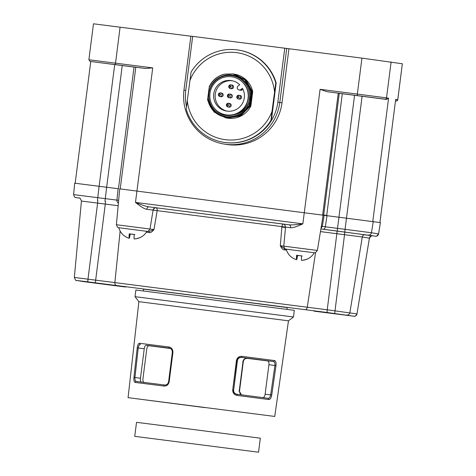 <?xml version="1.0" encoding="UTF-8"?>
<svg xmlns="http://www.w3.org/2000/svg" width="476" height="476" viewBox="0 0 476 476"><rect width="100%" height="100%" fill="white"/><g stroke="black" fill="none" stroke-linecap="round" stroke-linejoin="round"><path stroke-width="0.71" d="M143.246 290.925L143.472 289.14L211.963 297.786L287.189 307.55L286.957 309.335M294.323 310.334L135.868 290.039L135.017 296.673L293.472 316.968L294.323 310.334M274.735 416.446L128.074 397.656L274.735 416.446L288.48 320.824L138.873 301.659L135.017 296.673M168.796 346.974A1.113 0.595 97.2 0 0 169.248 348.14C171.283 348.509 172.318 349.884 172.342 352.276L168.587 381.758L169.164 381.847C168.349 384.846 166.57 386.244 163.815 386.036L135.196 382.43C134.107 382.109 133.685 380.437 133.934 377.408L137.225 347.867C137.647 344.874 138.415 343.345 139.533 343.285L168.796 346.974C171.509 347.462 172.883 349.259 172.925 352.365L169.164 381.847L168.587 381.758C167.969 384.067 166.624 385.143 164.559 384.995A1.113 0.601 97.2 0 0 163.815 386.036M268.91 364.711L265.132 394.188L270.671 394.896C270.207 397.186 269.303 398.317 267.958 398.287L236.703 394.229A1.113 0.512 -82.6 0 1 237.066 395.413C234.21 394.907 232.752 393.093 232.699 389.981L236.447 360.499C237.274 357.506 239.136 356.125 242.034 356.351A1.113 0.506 -82.6 0 1 241.391 357.375L273.337 361.522C274.628 361.837 275.158 363.158 274.932 365.479L268.91 364.711C269.136 362.504 268.672 361.195 267.512 360.778L241.677 357.422C239.202 357.464 237.786 358.529 237.423 360.618L237.125 360.57C237.756 358.267 239.184 357.202 241.391 357.375L241.677 357.422M267.512 360.778L273.337 361.522A1.113 0.994 97.5 0 0 274.462 360.558C275.794 360.927 276.306 362.617 275.997 365.633L271.736 395.05C271.183 398.031 270.201 399.525 268.791 399.537A1.113 0.988 97.5 0 0 267.958 398.287L236.703 394.229C234.525 393.842 233.413 392.45 233.371 390.052L232.699 389.981M204.585 407.581L133.601 398.364L204.585 407.581M262.788 397.627C264.061 397.46 264.84 396.312 265.132 394.188M236.447 360.499L237.125 360.57L233.651 390.1C233.502 392.266 234.603 393.652 236.959 394.271M233.651 390.1L237.423 360.618M243.01 361.546C243.409 359.416 244.759 358.339 247.062 358.315L247.347 358.363C245.283 358.214 243.932 359.291 243.307 361.593L243.01 361.546L239.232 391.028L241.421 394.842L239.916 393.325L239.511 391.07L238.922 391.016L239.505 391.07L243.307 361.593L242.724 361.54L243.307 361.593L239.511 391.07M241.183 394.806L239.232 391.028M267.982 360.951L247.062 358.315M135.196 382.43A1.113 1.035 -82.9 0 1 136.362 381.443C135.255 381.157 134.779 379.854 134.94 377.522L140.474 378.23C140.23 380.437 140.581 381.728 141.527 382.103M140.474 378.23L144.252 348.753C144.549 346.593 145.216 345.427 146.251 345.255L169.385 348.158M170.396 348.497L149.077 345.725C147.828 345.868 147.048 347.016 146.739 349.164L142.961 378.64C142.717 380.806 143.187 382.115 144.359 382.573M144.252 348.753L138.23 347.98C138.564 345.677 139.295 344.517 140.426 344.511A1.113 1.035 -83 0 1 139.533 343.285M134.797 436.355L258.545 452.2L134.797 436.355M258.545 452.2L260.336 438.2L195.529 429.786L136.523 422.337L134.732 436.337M192.673 36.366L185.747 90.41L183.956 90.184L190.882 36.14L361.944 58.12L357.339 94.087L320.086 89.315L327 91.701L338.263 93.171L322.674 214.843M120.208 188.924L135.791 67.253L145.561 68.473L152.719 67.889L88.881 59.768L93.486 23.8L190.87 36.218M397.769 99.74L397.74 99.734A1.487 1.482 -80.6 0 1 396.08 101.019L395.508 100.96L396.639 100.995L397.769 99.74L402.351 63.766L397.74 99.734L395.681 99.389L379.937 222.53M361.944 58.12L402.351 63.766M183.956 90.184A48.368 48.314 -80.6 0 0 223.97 144.038A48.368 48.314 -80.6 0 0 279.811 102.453L286.73 48.409M254.975 136.558A46.475 46.422 -80.6 0 0 277.841 102.197L284.767 48.153M288.938 48.772L282.012 102.816A48.368 48.314 99.4 0 1 226.171 144.401L223.97 144.038M320.895 228.938L375.998 236.263L376.57 236.167L378.575 233.936L380.401 222.607L119.72 188.865L116.394 224.72L149.999 229.027L153.099 210.124C155.503 206.173 155.706 208.411 156.08 207.798L156.08 207.798A2.785 2.785 -84.5 0 1 156.17 207.81A2.785 1.357 -82.8 0 1 157.169 210.654L153.986 229.545C152.052 231.955 150.458 232.96 149.208 232.55L146.37 232.193M118.453 188.752L74.678 183.195L73.619 194.619C74.982 199.033 75.589 196.909 75.964 197.629L76.065 197.647A2.785 2.785 99.4 0 1 75.964 197.629M372.797 221.358L388.571 98.211L386.512 99.43L342.303 93.736L326.714 215.408L323.68 215.015L339.263 93.338L338.263 93.171M324.162 215.081L322.317 226.403L320.991 228.367M323.174 214.914L321.199 227.094M327.048 215.455L325.328 226.79L321.318 226.237L321.252 226.755M291.853 257.367A13.346 0.631 -82.7 0 1 291.8 257.397A13.346 0.631 -82.7 0 1 291.788 257.391A15.333 15.333 0 0 1 286.189 249.168L314.315 252.774L315.558 252.625L317.373 250.453L283.767 246.146L285.535 227.076L290.592 227.701C292.49 228.022 296.578 226.737 302.861 223.839C295.792 224.809 291.163 225.118 288.968 224.779L148.952 206.852L283.279 224.083M291.788 257.391A13.346 0.631 -82.7 0 1 291.74 257.284A15.244 15.226 -80.6 0 0 296.488 259.694A15.125 0.714 -82.7 0 1 296.625 255.243L301.629 255.886A15.125 0.714 97.3 0 0 301.492 260.336A15.244 15.226 -80.6 0 0 306.699 259.2A13.346 0.631 97.3 0 0 306.764 259.313A13.346 0.631 97.3 0 0 306.782 259.313A13.346 0.631 97.3 0 0 306.8 259.295M306.722 259.277A15.244 15.226 99.4 0 1 301.647 260.36L301.647 260.33M302.206 255.993L297.631 255.41A15.125 0.714 -82.7 0 1 296.643 259.723A15.244 15.226 99.4 0 1 296.494 259.676L297.054 255.315L297.916 255.416M286.195 249.186L286.51 249.216M286.487 250.126L284.416 249.858C283.041 249.936 281.673 248.549 280.316 245.717L281.893 226.618L153.07 210.124A2.785 2.785 0 0 1 156.08 207.798M284.416 249.858A0.928 0.411 -82.6 0 1 284.94 249.025L280.316 245.717L284.148 246.205M285.737 227.106L281.893 226.618A2.785 1.125 97.3 0 1 283.309 224.089M146.834 209.297A2.785 1.785 97.4 0 1 148.952 206.852C146.614 206.614 142.122 205.138 135.487 202.413C140.902 206.804 144.686 209.101 146.834 209.297L153.099 210.124M116.394 224.72L117.518 227.225L118.607 227.706L146.9 231.336A15.333 15.333 0 0 1 139.409 237.887A13.346 0.631 97.3 0 0 139.426 237.869M124.48 235.941A13.346 0.631 -82.7 0 1 124.432 235.971A13.346 0.631 -82.7 0 1 124.414 235.965A13.346 0.631 -82.7 0 1 124.367 235.858A15.244 15.226 -80.6 0 0 129.121 238.268A15.125 0.714 -82.7 0 1 129.258 233.817L134.256 234.46A15.125 0.714 97.3 0 0 134.119 238.91A15.244 15.226 -80.6 0 0 139.325 237.774A13.346 0.631 97.3 0 0 139.391 237.887A13.346 0.631 97.3 0 0 139.409 237.887M139.355 237.851A15.244 15.226 99.4 0 1 134.274 238.934L134.28 238.904M134.833 234.567L130.257 233.984A15.125 0.714 -82.7 0 1 129.27 238.297A15.244 15.226 99.4 0 1 129.121 238.25M149.88 229.015L153.986 229.545L148.839 231.598A0.928 0.488 -82.8 0 1 149.208 232.55M129.121 238.268L129.68 233.889L134.256 234.472M129.68 233.889L129.258 233.817M134.256 234.478L130.257 233.984M129.27 238.297L129.835 233.912M290.592 227.701A2.785 1.981 97.2 0 0 288.968 224.779L283.256 224.077M297.054 255.315L296.625 255.243M301.344 255.862L297.916 255.422M297.631 255.41L301.344 255.868M296.643 259.723L297.202 255.338M342.303 93.736L339.263 93.338M356.714 95.533L367.347 96.914L356.714 95.533M135.785 67.294L134.036 67.074L118.453 188.746M145.561 68.473L91.725 61.612L134.036 67.074M117.37 64.897L127.996 66.277L117.37 64.897M91.856 61.707L90.137 61.428A1.487 1.482 99.4 0 0 90.19 61.434M185.747 90.41A46.475 46.422 -80.6 0 0 186.574 106.844M271.998 111.402L275.782 82.925A46.707 46.66 -80.6 0 0 238.678 50.099L239.077 50.164A46.707 46.66 99.4 0 1 276.181 82.991L271.391 120.339A46.707 46.66 99.4 0 1 223.791 142.324L223.393 142.259A46.707 46.66 -80.6 0 0 270.999 120.273L271.998 111.402A43.881 43.828 -80.6 0 1 187.294 100.555L186.294 109.432A46.707 46.66 -80.6 0 0 223.393 142.259M238.678 50.099A46.707 46.66 -80.6 0 0 191.078 72.078L187.294 100.555M271.391 120.339L270.999 120.273M276.181 82.991L275.782 82.925M274.515 91.755A43.881 43.828 -80.6 0 0 189.811 80.908M234.079 74.107L245.902 80.057L252.268 91.66L251.994 93.986L252.417 91.689L246.05 80.081L234.549 74.185A22.271 22.247 99.4 0 1 252.708 91.737L250.894 105.922A22.271 22.247 99.4 0 1 227.26 118.125L240.683 115.876L250.465 105.85L252.268 91.66L245.902 80.057L233.996 74.095M226.481 117.994L240.374 115.829L250.156 105.803L251.959 91.612L245.592 80.004L233.692 74.042M226.635 118.018L240.529 115.852L250.311 105.827L252.113 91.636L245.747 80.028L233.847 74.072M250.894 105.922L250.465 105.85M233.924 74.083L245.753 80.028L252.113 91.636L250.316 105.827L240.535 115.852L226.713 118.03M233.859 74.072L245.628 80.033L251.965 91.612L250.162 105.803L240.38 115.829L226.558 118.006M250.007 105.779L240.225 115.799L226.409 117.983L240.225 115.799L250.001 105.773L251.804 91.588L250.001 105.773M233.537 74.018L245.443 79.98L251.81 91.588L245.438 79.98L233.537 74.018M226.023 117.917L239.916 115.751L249.698 105.726L251.495 91.535L245.134 79.926L233.228 73.964M226.177 117.947L240.071 115.775L249.852 105.749L251.649 91.559L245.283 79.95L233.383 73.994M233.311 73.982L245.134 79.926L251.501 91.535L249.698 105.726L239.922 115.751L226.094 117.929M249.549 105.702L239.767 115.727L225.945 117.905L239.761 115.722L249.543 105.702L251.346 91.511L249.543 105.702M233.157 73.953L244.979 79.903L251.346 91.511L244.979 79.903L233.073 73.941M233.46 74.006L245.289 79.956L251.655 91.559L249.852 105.749L240.071 115.775L226.255 117.959M235.12 114.508L232.585 115.115M248.246 103.054A20.385 20.361 -80.6 0 0 212.605 84.062A20.385 20.361 -80.6 0 0 215.354 110.825C220.9 115.234 227.004 116.572 233.662 114.841C240.392 113.413 245.253 109.48 248.246 103.054C244.253 112.556 237.03 117.108 226.576 116.703C216.009 114.894 209.749 108.617 207.798 97.872L207.649 99.305C209.981 109.557 216.282 115.585 226.546 117.382C238.125 117.864 245.854 112.681 249.745 101.852L250.525 95.724L249.745 101.852M209.131 87.644C212.064 80.575 217.288 76.059 224.791 74.101A22.271 22.247 99.4 0 0 220.977 75.267C215.616 77.594 211.719 81.396 209.273 86.674L207.798 97.872M207.726 99.758L207.655 100.335L213.992 111.937L225.791 117.881L239.606 115.698L249.388 105.672L251.191 91.487L244.825 79.879L233.002 73.929L224.791 74.101M211.023 83.496L209.482 86.233M233.002 73.929L244.831 79.879L251.197 91.487L249.394 105.672L239.612 115.698L225.791 117.881M215.354 110.825C204.716 101.947 207.346 82.842 220.233 77.106C233.139 70.014 250.876 80.747 250.525 95.724M225.874 114.811L226.046 114.835A19.224 19.207 -80.6 0 0 248.246 98.312A19.224 19.207 -80.6 0 0 232.342 76.904L232.169 76.874A19.224 19.207 99.4 0 1 248.073 98.282A19.224 19.207 -80.6 0 1 225.874 114.811A19.224 19.207 -80.6 0 1 209.975 93.403A19.224 19.207 99.4 0 1 232.169 76.874M239.72 84.746L238.083 86.013A2.231 2.225 -80.6 0 0 239.083 89.976A2.231 2.225 -80.6 0 0 240.808 89.536L242.445 88.274A15.416 15.399 99.4 0 1 226.499 111.051A15.416 15.399 99.4 0 1 213.831 93.32A15.416 15.399 99.4 0 1 239.72 84.746M240.808 89.536L242.332 89.791A2.231 2.225 99.4 0 1 240.6 90.226L239.083 89.976M242.332 89.791L242.968 89.298M232.3 80.777A15.416 15.399 -80.6 0 0 215.348 93.576A15.416 15.399 -80.6 0 0 227.26 111.158M241.588 97.509A1.856 1.856 -80.6 0 0 240.047 95.438L238.928 95.254A1.856 1.856 -80.6 0 0 236.786 96.854A1.856 1.856 -80.6 0 0 238.321 98.919A1.856 1.856 -80.6 0 0 240.469 97.324A1.856 1.856 -80.6 0 0 238.928 95.254L236.786 96.854L238.321 98.919L239.44 99.103A1.856 1.856 -80.6 0 0 241.588 97.509M231.205 105.541A1.856 1.856 -80.6 0 0 229.664 103.476L228.551 103.292A1.856 1.856 -80.6 0 0 226.403 104.887A1.856 1.856 -80.6 0 0 227.939 106.951A1.856 1.856 -80.6 0 0 230.086 105.357A1.856 1.856 -80.6 0 0 228.551 103.292L226.403 104.887L227.939 106.951L229.057 107.142A1.856 1.856 -80.6 0 0 231.205 105.541M223.179 95.152A1.856 1.856 -80.6 0 0 221.643 93.082L220.525 92.897A1.856 1.856 -80.6 0 0 218.383 94.498A1.856 1.856 -80.6 0 0 219.918 96.563A1.856 1.856 -80.6 0 0 222.066 94.968A1.856 1.856 -80.6 0 0 220.525 92.897L218.383 94.498L219.918 96.563L221.037 96.747A1.856 1.856 -80.6 0 0 223.179 95.152M233.561 87.12A1.856 1.856 -80.6 0 0 232.026 85.049L230.908 84.865A1.856 1.856 -80.6 0 0 228.766 86.459A1.856 1.856 -80.6 0 0 230.301 88.53A1.856 1.856 -80.6 0 0 232.443 86.929A1.856 1.856 -80.6 0 0 230.908 84.865L228.766 86.459L230.301 88.53L231.419 88.714A1.856 1.856 -80.6 0 0 233.561 87.12M232.383 96.331A1.856 1.856 -80.6 0 0 230.848 94.26L229.557 94.046A1.856 1.856 -80.6 0 0 227.409 95.646A1.856 1.856 -80.6 0 0 228.95 97.711A1.856 1.856 -80.6 0 0 231.092 96.116A1.856 1.856 -80.6 0 0 229.557 94.046L227.409 95.646L228.95 97.711L230.241 97.925A1.856 1.856 -80.6 0 0 232.383 96.331M274.462 360.558L242.034 356.351M237.066 395.413L268.791 399.537M169.379 348.158C171.265 348.551 172.252 349.925 172.342 352.276L172.925 352.365L172.342 352.276L168.587 381.758C167.998 384.144 166.654 385.221 164.553 384.995L136.362 381.443M137.225 347.867L138.23 347.98L134.94 377.522L133.934 377.408M169.248 348.14L146.251 345.255M170.426 348.509L148.887 345.713L170.426 348.509M271.736 395.05L270.671 394.896L274.932 365.479L275.997 365.633M247.347 358.363L268.012 360.975L247.347 358.363C245.146 358.345 243.801 359.422 243.307 361.599M277.841 102.197L282.012 102.816M152.719 67.889L136.939 191.043M120.077 27.156L115.347 64.605M304.313 212.469L320.086 89.315M323.144 229.23A2.785 1.856 -82.6 0 0 325.328 226.79L337.526 228.361L337.311 231.05M304.295 212.469L302.861 223.839L135.487 202.413L136.927 191.037M320.967 228.95L320.895 228.944A2.785 1.856 -82.6 0 1 320.967 228.95L337.056 231.021L336.841 233.71L320.461 231.604M372.297 235.846L372.393 235.858C372.315 235.037 371.322 235.81 369.406 238.178L369.388 238.178A2.785 2.785 -80.6 0 1 372.488 235.864L337.056 231.021M354.566 95.313L337.526 228.361L345.058 229.325L362.099 96.277M344.844 232.014L345.058 229.325L371.435 232.746A2.785 2.785 -80.6 0 1 368.335 235.061M373.291 221.429L371.435 232.746L378.551 233.93L380.401 222.607M375.451 236.245A2.785 2.785 -80.6 0 0 378.551 233.93L378.575 233.936M281.851 227.07L285.493 227.534M79.218 198.058L76.065 197.647M79.028 198.028A2.785 2.785 99.4 0 1 79.129 198.04A2.785 2.785 99.4 0 1 79.135 198.04C79.7 197.433 80.462 198.438 81.426 201.045L97.604 203.085L87.983 279.174L74.339 277.448C75.41 280.126 76.184 281.132 76.672 280.459L125.569 287.022A2.785 1.856 97.4 0 1 125.563 287.022L83.889 281.655A2.785 2.785 99.4 0 1 83.788 281.637M97.818 200.396L97.604 203.085L105.285 204.067L95.664 280.156L87.983 279.174L87.774 281.857L76.773 280.471L83.889 281.655M105.499 201.378L105.285 204.067L118.161 205.709M120.136 231.015L114.865 282.601L95.664 280.156L95.456 282.845L87.774 281.857M315.558 252.625L307.27 307.228L114.865 282.601A2.785 2.041 -82.8 0 0 116.549 285.529L95.456 282.845M118.661 200.331L73.619 194.619M118.411 203.002A2.785 2.047 -82.8 0 1 116.935 200.116L118.096 188.704M104.982 201.306L106.636 187.246M97.449 200.342L99.103 186.283M344.731 232.008L344.523 234.692L336.841 233.71L327.22 309.799L307.27 307.228A2.785 1.856 -82.6 0 1 305.092 309.668L116.549 285.529M314.112 311.161A2.785 2.041 97.2 0 0 314.118 311.161L353.888 316.219L327.006 312.488L327.22 309.799L356.988 313.904L369.406 238.178M327.006 312.488L305.092 309.668M314.118 311.161A2.785 2.041 97.2 0 0 314.124 311.161L353.912 316.225C354.299 315.6 354.543 317.92 357.006 313.904A2.785 2.785 -80.6 0 1 353.888 316.219M346.772 315.041A2.785 2.785 -80.6 0 0 349.872 312.726L362.272 236.994L344.523 234.692L334.688 313.47M365.372 234.686A2.785 2.785 -80.6 0 0 362.272 236.994L369.388 238.178L356.988 313.904M357.214 95.569L357.339 94.087L386.512 97.872A1.487 1.482 -80.6 0 1 384.852 99.157L327 91.701M386.512 99.43L384.852 99.157M391.117 61.904L386.512 97.872L388.571 98.211M379.907 222.524L395.681 99.389M396.08 101.019L395.514 100.924M114.704 64.605L99.115 186.283M122.237 65.569L106.648 187.246M238.125 97.021A0.44 0.44 -80.6 0 0 238.506 97.515A0.44 0.44 -80.6 0 0 239 97.134A0.44 0.44 -80.6 0 0 238.619 96.64A0.44 0.44 -80.6 0 0 238.125 97.021M227.742 105.053A0.44 0.44 -80.6 0 0 228.123 105.547A0.44 0.44 -80.6 0 0 228.617 105.166A0.44 0.44 -80.6 0 0 228.236 104.672A0.44 0.44 -80.6 0 0 227.742 105.053M219.722 94.664A0.44 0.44 -80.6 0 0 220.102 95.158A0.44 0.44 -80.6 0 0 220.596 94.778A0.44 0.44 -80.6 0 0 220.215 94.284A0.44 0.44 -80.6 0 0 219.722 94.664M230.098 86.632A0.44 0.44 -80.6 0 0 230.485 87.126A0.44 0.44 -80.6 0 0 230.979 86.739A0.44 0.44 -80.6 0 0 230.598 86.245A0.44 0.44 -80.6 0 0 230.098 86.632M229.622 95.926A0.44 0.44 -80.6 0 0 229.242 95.432A0.44 0.44 -80.6 0 0 228.748 95.813A0.44 0.44 -80.6 0 0 229.129 96.307A0.44 0.44 -80.6 0 0 229.622 95.926M288.48 320.824L293.472 316.968M128.074 397.656L138.873 301.659M136.356 381.443L164.553 384.995M317.373 250.453L321.258 226.737M283.767 246.146C285.207 250.626 285.743 248.466 286.487 249.21M306.782 259.313A15.333 15.333 0 0 0 314.267 252.768M146.834 231.336C147.34 230.634 147.048 233.234 149.999 229.027M118.816 227.742A15.333 15.333 0 0 0 124.414 235.965M285.535 227.076C284.297 222.667 283.244 224.708 283.232 224.071L283.375 224.095M74.339 277.448L81.426 201.045M88.881 59.768L90.137 61.428M90.755 61.529L75.166 183.248"/></g></svg>
